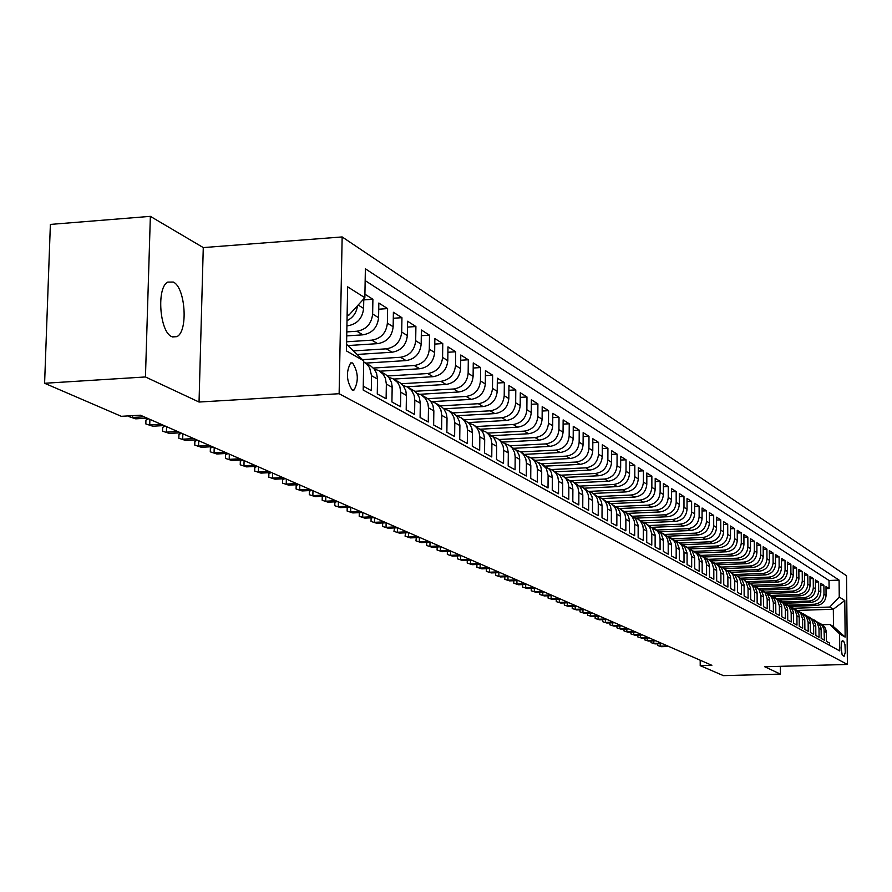 <?xml version="1.0" encoding="UTF-8"?>
<svg xmlns="http://www.w3.org/2000/svg" width="892" height="892" viewBox="0 0 892 892"><rect width="100%" height="100%" fill="white"/><g stroke="black" fill="none" stroke-linecap="round" stroke-linejoin="round"><path stroke-width="1.34" d="M171.732 336.641L176.806 336.652C188.346 331.791 185.525 287.492 173.327 282.062L167.774 282.095C156.368 287.469 159.612 331.947 171.732 336.641M352.128 389.971L354.012 390.027C358.796 381.241 358.339 372.22 352.63 362.977L350.656 362.921C345.918 371.853 346.408 380.873 352.128 389.971M150.358 216.355L145.452 376.959L199.039 402.036L203.276 247.586L150.358 216.355L50.376 224.416L44.6 383.27L121.312 416.319L140.39 415.204L711.872 665.321L700.209 665.644L723.434 675.645L780.433 674.107L780.389 666.324M203.276 247.586L342.16 236.938L846.53 575.753L847.4 664.451L339.127 393.718L342.16 236.938M363.267 386.18L371.295 390.607L371.551 375.722L377.528 379.089L376.558 373.235L374.317 369.199L370.994 366.133L364.493 362.375M377.528 379.089L377.271 393.896L386.113 398.769L386.359 384.073L392.168 387.351L391.566 382.679L388.99 377.584L385.701 374.551L379.356 370.894M392.168 387.351L391.923 401.969L400.53 406.707L400.764 392.212L406.418 395.401L405.827 390.785L403.273 385.757L400.029 382.757L393.84 379.178M406.418 395.401L406.195 409.829L414.579 414.457L414.802 400.129L420.31 403.24L419.363 397.598L417.188 393.707L413.977 390.741L407.945 387.262M420.31 403.24L420.099 417.489L428.272 421.994L428.472 407.845L433.847 410.877L432.899 405.314L430.758 401.467L427.569 398.534L421.682 395.134M433.847 410.877L433.646 424.96L441.607 429.342L441.796 415.371L447.037 418.326L446.446 413.877L443.971 409.027L440.826 406.128L435.073 402.805M447.037 418.326L446.859 432.23L454.619 436.511L454.797 422.708L459.904 425.584L459.313 421.191L456.86 416.397L453.749 413.531L448.141 410.287M459.904 425.584L459.726 439.321L467.308 443.491L467.464 429.855L472.448 432.676L471.868 428.327L469.437 423.588L460.874 417.579M472.448 432.676L472.292 446.245L479.684 450.315L479.829 436.835L484.69 439.578L483.776 434.27L481.713 430.602L473.295 424.703M484.69 439.578L484.546 452.991L491.76 456.972L491.893 443.647L496.643 446.323L496.063 442.086L493.689 437.448L485.426 431.65M496.643 446.323L496.51 459.581L503.545 463.461L503.679 450.293L508.306 452.913L507.403 447.717L505.374 444.127L497.268 438.429M508.306 452.913L508.184 466.014L515.063 469.805L515.175 456.793L519.702 459.347L519.133 455.199L516.791 450.661L508.83 445.052M519.702 459.347L519.59 472.303L526.302 475.993L526.414 463.126L530.829 465.624L529.937 460.551L527.952 457.038L520.114 451.519M530.829 465.624L530.729 478.435L537.285 482.048L537.385 469.326L541.712 471.768L540.82 466.75L538.846 463.271L531.153 457.841M541.712 471.768L541.611 484.434L548.023 487.969L548.112 475.38L552.338 477.766L551.457 472.793L549.494 469.359L541.935 464.018M552.338 477.766L552.248 490.288L558.515 493.744L558.593 481.301L562.729 483.631L562.172 479.662L559.908 475.313L552.471 470.051M562.729 483.631L562.64 496.019L568.773 499.397L568.851 487.088L572.887 489.362L572.017 484.501L570.1 481.134L562.785 475.96M572.887 489.362L572.809 501.627L578.808 504.928L578.875 492.741L582.822 494.971L581.963 490.165L580.056 486.831L572.865 481.736M582.822 494.971L582.755 507.102L588.62 510.335L588.687 498.282L592.544 500.457L591.998 496.621L589.802 492.406L582.721 487.378M592.544 500.457L592.489 512.465L598.231 515.621L598.276 503.701L602.067 505.831L601.52 502.029L599.335 497.859L592.366 492.908M602.067 505.831L602.011 517.706L607.63 520.805L607.675 508.998L611.377 511.094L610.529 506.433L608.678 503.188L601.81 498.316M611.377 511.094L611.332 522.846L616.829 525.867L616.874 514.193L620.497 516.234L620.464 515.286L619.65 511.618L617.81 508.418L611.053 503.612M620.497 516.234L620.453 527.874L625.838 530.84L625.872 519.278L629.418 521.274L629.384 520.337L628.581 516.702L626.764 513.536L620.107 508.797M629.418 521.274L629.395 532.792L634.658 535.702L634.691 524.251L638.17 526.213L638.137 525.277L635.528 518.553L628.983 513.881M638.17 526.213L638.137 537.608L643.31 540.463L643.322 529.123L646.733 531.052L646.7 530.127L644.113 523.459L637.668 518.854M646.733 531.052L646.711 542.336L651.773 545.123L651.796 533.907L655.129 535.791L655.096 534.877L652.531 528.265L646.176 523.727M655.129 535.791L655.118 546.963L660.069 549.695L660.08 538.578L663.358 540.429L663.325 539.526L660.782 532.981L654.516 528.51M663.358 540.429L663.347 551.501L668.208 554.177L668.208 543.172L671.42 544.979L671.386 544.087L668.866 537.608L662.689 533.193M671.42 544.979L671.42 555.95L676.181 558.57L676.181 547.666L679.325 549.45L679.291 548.558L676.794 542.135L670.706 537.787M679.325 549.45L679.325 560.31L684.008 562.874L683.997 552.081L687.085 553.821L687.052 552.94L684.565 546.584L678.567 542.28M687.085 553.821L687.085 564.58L691.668 567.1L691.668 556.407L694.69 558.113L694.656 557.244L692.192 550.944L686.271 546.696M694.69 558.113L694.701 568.773L699.194 571.248L699.183 560.655L702.149 562.328L702.015 560.611L699.674 555.225L693.831 551.033M702.149 562.328L702.171 572.887L706.576 575.318L706.564 564.814L709.474 566.465L709.341 564.759L707.01 559.418L701.257 555.281M709.474 566.465L709.486 576.923L713.823 579.309L713.801 568.906L716.655 570.512L716.532 568.828L714.704 564.201L711.069 560.912L739.892 559.775C746.336 558.871 749.871 555.125 750.484 548.547L750.44 538.69L754.309 541.143L750.451 541.299M716.655 570.512L716.677 580.882L720.926 583.223L720.903 572.909L723.713 574.493L723.579 572.82L721.282 567.58L715.674 563.543M723.713 574.493L723.735 584.773L727.905 587.07L727.872 576.845L730.626 578.406L730.503 576.745L728.229 571.549L722.687 567.568M730.626 578.406L730.659 588.586L734.763 590.838L734.729 580.714L737.428 582.242L737.305 580.603L735.041 575.44L729.578 571.516M737.428 582.242L737.461 592.333L741.486 594.551L741.453 584.505L744.106 586.011L743.973 584.383L741.731 579.276L736.346 575.385M744.106 586.011L744.14 596.012L748.098 598.186L748.053 588.241L750.663 589.712L750.54 588.096L748.31 583.034L742.98 579.187M750.663 589.712L750.707 599.625L754.587 601.766L754.543 591.898L757.107 593.347L756.973 591.742L754.766 586.724L749.514 582.922M757.107 593.347L757.152 603.17L760.965 605.278L760.909 595.499L763.429 596.915L763.307 595.332L761.11 590.348L755.925 586.601M763.429 596.915L763.485 606.66L767.22 608.723L767.176 599.034L769.651 600.428L769.528 598.855L767.343 593.916L762.225 590.203M769.651 600.428L769.707 610.095L773.386 612.124L773.331 602.501L775.761 603.884L775.639 602.323L773.476 597.417L768.413 593.76M775.761 603.884L775.817 613.462L779.43 615.458L779.374 605.924L781.771 607.274L781.648 605.724L779.496 600.862L774.501 597.239M781.771 607.274L781.827 616.773L785.384 618.736L785.328 609.281L787.681 610.607L787.402 608.322L784.915 603.683L780.478 600.662M787.681 610.607L787.736 620.029L791.237 621.958L791.171 612.581L793.479 613.886L793.211 611.611L790.747 607.017L786.365 604.04M793.479 613.886L793.546 623.229L796.98 625.125L796.924 615.826L799.199 617.108L798.931 614.856L796.478 610.295L792.141 607.352M799.199 617.108L799.254 626.374L802.644 628.236L802.577 619.015L804.807 620.274L804.539 618.044L802.109 613.518L797.827 610.607M804.807 620.274L804.874 629.473L808.208 631.302L808.141 622.148L810.337 623.397L810.07 621.178L807.65 616.684L803.424 613.808M810.337 623.397L810.404 632.517L813.682 634.323L813.604 625.236L815.767 626.463L815.511 624.266L813.103 619.806L808.933 616.963M815.767 626.463L815.846 635.505L819.068 637.289L818.99 628.28L821.119 629.484L820.852 627.299L818.477 622.884L814.34 620.063M821.119 629.484L821.197 638.46L824.364 640.2L824.03 629.094L821.655 624.701L817.841 622.282M790.111 606.404L816.526 605.501C822.357 604.72 825.535 601.364 826.059 595.455L825.992 586.59L829.103 588.564L826.003 588.675M788.283 605.133L814.407 604.241C820.25 603.449 823.439 600.093 823.974 594.161L823.896 585.275L820.751 585.386M823.896 585.275L820.74 583.268L820.807 592.199C820.272 598.153 817.072 601.531 811.196 602.323L784.681 603.237M779.195 600.026L805.788 599.101C811.698 598.287 814.931 594.886 815.466 588.876L815.399 579.878L818.611 581.918L815.411 582.03M773.576 596.759L800.28 595.811C806.245 594.997 809.49 591.563 810.048 585.509L809.981 576.444L813.236 578.507L809.992 578.629M767.834 593.436L794.694 592.478C800.693 591.652 803.971 588.196 804.528 582.086L804.461 572.943L807.784 575.05L804.484 575.173M761.958 590.058L789.007 589.088C795.051 588.252 798.362 584.762 798.92 578.607L798.853 569.386L802.231 571.527L798.875 571.661M755.97 586.624L783.221 585.631C789.32 584.795 792.654 581.272 793.222 575.072L793.155 565.773L796.589 567.948L793.178 568.081M749.882 583.134L777.345 582.13C783.488 581.283 786.844 577.726 787.424 571.471L787.368 562.105L790.858 564.313L787.38 564.446M743.683 579.588L771.368 578.562C777.556 577.704 780.946 574.125 781.526 567.814L781.47 558.37L785.016 560.611L781.492 560.756M737.383 575.987L765.291 574.927C771.524 574.069 774.947 570.456 775.538 564.09L775.482 554.568L779.084 556.853L775.494 556.998M730.983 572.307L759.103 571.237C765.392 570.367 768.837 566.721 769.439 560.31L769.383 550.698L773.052 553.029L769.395 553.174M724.46 568.572L752.815 567.49C759.148 566.598 762.627 562.919 763.229 556.452L763.184 546.763L766.919 549.138L763.195 549.282M717.826 564.781L746.403 563.666C752.803 562.774 756.304 559.061 756.918 552.538L756.862 542.76L760.664 545.168L756.884 545.324M704.201 556.976L733.257 555.816C739.758 554.902 743.315 551.122 743.939 544.488L743.906 534.542L747.842 537.04L743.917 537.207M697.176 552.973L726.501 551.791C733.057 550.855 736.647 547.041 737.283 540.351L737.249 530.316L741.252 532.858L737.26 533.026M689.995 548.892L719.621 547.688C726.233 546.74 729.857 542.894 730.503 536.137L730.47 526.024L734.551 528.61L730.47 528.778M682.67 544.744L712.619 543.507C719.287 542.559 722.944 538.668 723.59 531.855L723.557 521.642L727.716 524.284L723.568 524.463M675.177 540.507L705.483 539.247C712.206 538.289 715.897 534.364 716.555 527.484L716.532 517.182L720.769 519.869L716.532 520.058M667.517 536.203L698.213 534.91C704.992 533.94 708.716 529.982 709.385 523.035L709.363 512.644L713.678 515.375L709.374 515.565M659.701 531.822L690.809 530.495C697.656 529.502 701.413 525.511 702.082 518.497L702.071 508.016L706.464 510.804L702.071 510.993M651.818 527.35L683.261 525.99C690.163 524.987 693.954 520.95 694.634 513.881L694.623 503.289L699.105 506.132L694.634 506.333M644.136 522.779L675.567 521.407C682.536 520.393 686.361 516.312 687.052 509.176L687.041 498.483L691.612 501.382L687.052 501.594M636.197 518.118L667.729 516.724C674.753 515.699 678.611 511.584 679.314 504.37L679.314 493.588L683.974 496.532L679.314 496.755M628.024 513.368L659.734 511.952C666.815 510.915 670.717 506.756 671.431 499.475L671.431 488.582L676.181 491.592L671.431 491.815M619.639 508.529L651.573 507.091C658.731 506.032 662.667 501.828 663.392 494.48L663.392 483.486L668.242 486.553L663.392 486.787M611.031 503.601L643.255 502.118C650.48 501.059 654.449 496.811 655.185 489.396L655.196 478.29L660.136 481.424L655.185 481.658M602.245 498.572L634.769 497.056C642.05 495.974 646.064 491.693 646.812 484.2L646.823 472.983L651.862 476.183L646.823 476.428M593.292 493.432L626.106 491.893C633.465 490.79 637.512 486.463 638.271 478.892L638.293 467.564L643.433 470.831L638.282 471.087M584.137 488.192L617.264 486.619C624.69 485.504 628.782 481.123 629.551 473.485L629.574 462.045L634.825 465.368L629.562 465.635M574.805 482.851L608.244 481.234C615.736 480.097 619.873 475.681 620.642 467.954L620.676 456.403L626.039 459.804L620.665 460.071M565.272 477.387L599.023 475.737C606.593 474.589 610.764 470.117 611.555 462.312L611.6 450.638L617.074 454.106L611.577 454.396M555.526 471.801L589.612 470.117C597.25 468.958 601.464 464.431 602.267 456.548L602.323 444.751L607.909 448.297L602.301 448.587M545.581 466.103L580.001 464.375C587.705 463.204 591.976 458.622 592.779 450.661L592.834 438.741L598.554 442.365L592.823 442.666M535.423 460.283L570.166 458.521C577.96 457.317 582.264 452.701 583.089 444.651L583.156 432.598L588.988 436.3L583.134 436.612M524.998 454.34L560.131 452.523C567.992 451.307 572.352 446.636 573.188 438.496L573.255 426.331L579.22 430.111L573.233 430.435M514.294 448.263L549.862 446.401C557.812 445.164 562.205 440.436 563.053 432.207L563.142 419.909L569.23 423.778L563.108 424.113M503.3 442.053L539.37 440.135C547.398 438.886 551.836 434.103 552.706 425.785L552.795 413.342L559.028 417.3L552.761 417.646M492.016 435.697L528.633 433.724C536.739 432.453 541.232 427.614 542.113 419.207L542.202 406.64L548.58 410.677L542.169 411.045M480.431 429.208L517.639 427.179C525.834 425.885 530.383 420.991 531.275 412.483L531.376 399.772L537.909 403.909L531.342 404.277M468.545 422.563L506.4 420.466C514.684 419.151 519.278 414.2 520.181 405.604L520.292 392.748L526.971 396.973L520.259 397.364M456.336 415.772L494.893 413.598C503.266 412.271 507.905 407.254 508.83 398.557L508.953 385.545L515.788 389.882L508.908 390.295M444.428 408.781L483.107 406.574C491.57 405.213 496.264 400.14 497.212 391.343L497.346 378.186L504.348 382.623L497.29 383.047M432.464 401.612L471.043 399.371C479.595 397.988 484.345 392.848 485.304 383.95L485.449 370.648L492.618 375.186L485.393 375.621M419.976 394.275L458.678 392.001C467.33 390.596 472.136 385.389 473.106 376.379L473.262 362.91L480.61 367.571L473.206 368.028M407.031 386.76L446.011 384.441C454.753 383.014 459.614 377.74 460.607 368.619L460.774 354.994L468.3 359.766L460.707 360.245M393.662 379.078L433.021 376.692C441.863 375.231 446.792 369.901 447.795 360.669L447.974 346.877L455.689 351.771L447.907 352.262M379.892 371.195L419.708 368.742C428.651 367.27 433.635 361.851 434.649 352.507L434.85 338.559L442.767 343.576L434.772 344.089M365.787 363.111L406.05 360.591C415.092 359.086 420.132 353.611 421.18 344.145L421.381 330.018L429.509 335.169L421.303 335.704M357.346 354.436L392.034 352.228C401.177 350.701 406.284 345.137 407.343 335.559L407.566 321.254L415.906 326.539L407.477 327.096M348.471 345.527L377.65 343.643C386.894 342.082 392.067 336.451 393.149 326.751L393.394 312.267L401.946 317.686L393.294 318.266M346.732 335.894L362.877 334.834C372.232 333.24 377.472 327.531 378.576 317.708L378.832 303.035L387.607 308.599L378.721 309.212M364.917 294.204L372.901 299.266L363.758 299.902M843.743 641.326L842.405 640.646L841.792 641.426L841.145 647.893L842.115 654.683L844.1 656.367L845.293 652.253L844.947 644.582L843.743 641.326L841.803 641.381M346.564 344.29L363.724 360.825L363.189 390.049L839.751 650.926L839.595 633.9L829.894 624.489L822.402 624.734M363.724 360.825L346.442 350.913L347.657 286.856L364.85 297.705L365.374 268.793L839.093 580.112L839.249 597.038L844.791 600.539L845.148 637.089L839.595 633.9M346.921 325.836L347.702 325.781C357.179 324.153 362.475 318.366 363.602 308.409L363.78 298.876M346.798 331.902L356.856 331.244L362.877 334.834M346.62 341.792L371.786 340.153L377.65 343.643M353.823 350.902L386.325 348.828L392.034 352.228M362.553 359.666L400.486 357.268L406.05 360.591M373.313 368.05L414.289 365.508L419.708 368.742M387.529 375.989L427.736 373.536L433.021 376.692M401.333 383.738L440.86 381.363L446.011 384.441M414.747 391.298L453.649 388.99L458.678 392.001M427.792 398.679L466.137 396.438L471.043 399.371M440.447 405.882L478.324 403.708L483.107 406.574M452.746 412.929L490.21 410.811L494.893 413.598M464.754 419.809L501.828 417.735L506.4 420.466M476.484 426.521L513.179 424.514L517.639 427.179M487.946 433.088L524.262 431.126L528.633 433.724M499.152 439.511L535.1 437.593L539.37 440.135M510.101 445.788L545.692 443.915L549.862 446.401M520.817 451.921L556.05 450.092L560.131 452.523M531.298 457.919L566.186 456.135L570.166 458.521M538.233 462.558L541.533 463.795L576.087 462.045L580.001 464.375M551.524 469.549L585.788 467.832L589.612 470.117M561.224 475.18L595.287 473.496L599.023 475.737M570.624 480.699L604.575 479.049L608.244 481.234M579.7 486.107L613.685 484.479L617.264 486.619M588.898 491.392L622.594 489.797L626.106 491.893M598.131 496.554L631.324 495.004L634.769 497.056M607.151 501.616L639.887 500.111L643.255 502.118M615.971 506.578L648.272 505.117L651.573 507.091M624.59 511.45L656.49 510.012L659.734 511.952M633.008 516.223L664.551 514.829L667.729 516.724M641.236 520.906L672.457 519.545L675.567 521.407M649.276 525.511L680.206 524.173L683.261 525.99M657.148 530.015L687.81 528.7L690.809 530.495M664.874 534.442L695.269 533.16L698.213 534.91M672.457 538.79L702.595 537.53L705.483 539.247M679.894 543.05L709.776 541.812L712.619 543.507M687.197 547.231L716.833 546.027L719.621 547.688M694.377 551.345L723.758 550.152L726.501 551.791M701.424 555.382L730.57 554.211L733.257 555.816M708.348 559.34L737.249 558.202L739.892 559.775M715.128 563.242L743.817 562.116L746.403 563.666M721.751 567.067L750.261 565.963L752.815 567.49M728.229 570.835L756.594 569.743L759.103 571.237M734.54 574.537L762.827 573.467L765.291 574.927M748.053 588.241L746.169 582.175L743.995 579.878L740.717 578.183L768.949 577.113L771.368 578.562M747.061 581.74L774.97 580.703L777.345 582.13M753.294 585.252L780.89 584.238L783.221 585.631M759.404 588.698L786.699 587.705L789.007 589.088M765.403 592.087L792.431 591.128L794.694 592.478M771.29 595.432L798.061 594.485L800.28 595.811M777.066 598.722L803.592 597.785L805.788 599.101M782.73 601.955L809.044 601.041L811.196 602.323M829.103 588.564L829.025 580.48L365.163 280.601M372.901 299.266L372.633 314.017C371.518 323.896 366.266 329.639 356.856 331.244M387.607 308.599L387.373 323.16C386.281 332.917 381.085 338.581 371.786 340.153M401.946 317.686L401.712 332.069C400.642 341.692 395.513 347.278 386.325 348.828M415.906 326.539L415.683 340.744C414.635 350.244 409.573 355.763 400.486 357.268M429.509 335.169L429.308 349.196C428.272 358.584 423.265 364.014 414.289 365.508M442.767 343.576L442.577 357.436C441.562 366.701 436.623 372.075 427.736 373.536M455.689 351.771L455.522 365.464C454.519 374.629 449.635 379.925 440.86 381.363M468.3 359.766L468.144 373.302C467.163 382.356 462.335 387.585 453.649 388.99M480.61 367.571L480.465 380.94C479.495 389.893 474.722 395.056 466.137 396.438M492.618 375.186L492.484 388.399C491.537 397.241 486.82 402.348 478.324 403.708M504.348 382.623L504.214 395.691C503.289 404.422 498.617 409.461 490.21 410.811M515.788 389.882L515.676 402.805C514.762 411.435 510.146 416.419 501.828 417.735M526.971 396.973L526.871 409.751C525.968 418.292 521.407 423.209 513.179 424.514M537.909 403.909L537.809 416.542C536.917 424.982 532.413 429.844 524.262 431.126M548.58 410.677L548.491 423.176C547.621 431.527 543.161 436.333 535.1 437.593M559.028 417.3L558.938 429.654C558.091 437.916 553.676 442.666 545.692 443.915M569.23 423.778L569.163 435.998C568.315 444.171 563.945 448.866 556.05 450.092M579.22 430.111L579.153 442.198C578.328 450.282 574.002 454.931 566.186 456.135M588.988 436.3L588.932 448.275C588.118 456.269 583.836 460.863 576.087 462.045M598.554 442.365L598.499 454.206C597.696 462.123 593.459 466.672 585.788 467.832M607.909 448.297L607.865 460.027C607.073 467.854 602.881 472.347 595.287 473.496M617.074 454.106L617.03 465.713C616.249 473.462 612.102 477.911 604.575 479.049M626.039 459.804L626.006 471.288C625.236 478.959 621.133 483.353 613.685 484.479M634.825 465.368L634.803 476.741C634.045 484.334 629.975 488.693 622.594 489.797M643.433 470.831L643.411 482.081C642.664 489.608 638.639 493.912 631.324 495.004M651.862 476.183L651.851 487.322C651.115 494.77 647.124 499.029 639.887 500.111M660.136 481.424L660.125 492.462C659.4 499.832 655.442 504.058 648.272 505.117M668.242 486.553L668.231 497.491C667.517 504.794 663.603 508.975 656.49 510.012M676.181 491.592L676.181 502.43C675.478 509.655 671.598 513.792 664.551 514.829M683.974 496.532L683.974 507.269C683.283 514.428 679.436 518.52 672.457 519.545M691.612 501.382L691.623 512.008C690.932 519.111 687.13 523.158 680.206 524.173M699.105 506.132L699.127 516.669C698.447 523.693 694.667 527.707 687.81 528.7M706.464 510.804L706.486 521.229C705.806 528.198 702.071 532.178 695.269 533.16M713.678 515.375L713.7 525.711C713.043 532.624 709.341 536.56 702.595 537.53M720.769 519.869L720.792 530.116C720.134 536.962 716.466 540.853 709.776 541.812M727.716 524.284L727.749 534.431C727.103 541.21 723.468 545.079 716.833 546.027M734.551 528.61L734.584 538.679C733.949 545.391 730.336 549.227 723.758 550.152M741.252 532.858L741.297 542.838C740.661 549.505 737.093 553.296 730.57 554.211M747.842 537.04L747.886 546.93C747.262 553.531 743.716 557.288 737.249 558.202M754.309 541.143L754.353 550.944C753.74 557.489 750.228 561.213 743.817 562.116M760.664 545.168L760.72 554.891C760.107 561.38 756.628 565.071 750.261 565.963M766.919 549.138L766.964 558.771C766.362 565.205 762.905 568.862 756.594 569.743M773.052 553.029L773.108 562.584C772.517 568.962 769.094 572.597 762.827 573.467M779.084 556.853L779.14 566.331C778.56 572.664 775.159 576.254 768.949 577.113M785.016 560.611L785.083 570.021C784.503 576.288 781.136 579.856 774.97 580.703M790.858 564.313L790.914 573.645C790.345 579.867 787 583.401 780.89 584.238M796.589 567.948L796.656 577.202C796.088 583.379 792.776 586.88 786.699 587.705M802.231 571.527L802.298 580.703C801.741 586.824 798.452 590.303 792.431 591.128M807.784 575.05L807.851 584.149C807.293 590.225 804.038 593.671 798.061 594.485M813.236 578.507L813.314 587.538C812.768 593.57 809.523 596.982 803.592 597.785M818.611 581.918L818.689 590.872C818.142 596.848 814.931 600.238 809.044 601.041M829.593 645.362L829.571 643.076L826.46 641.359L826.349 631.726L825.39 628.247L823.238 625.404L819.67 623.118M829.894 624.489L833.485 626.574L833.329 609.225L829.738 607.051L839.249 597.038M797.526 610.429L833.329 609.225L844.791 600.539M793.746 608.266L829.738 607.051M145.452 376.959L44.6 383.27M199.039 402.036L339.127 393.718M847.4 664.451L764.734 666.759L780.433 674.107M700.198 660.214L700.209 665.644M347.111 315.456L348.705 315.344L347.133 314.397M829.025 580.48L839.093 580.112M812.489 619.215L817.25 622.783L818.99 628.28M807.048 616.104L811.854 619.695L813.604 625.236M801.507 612.938L806.379 616.562L808.141 622.148M795.887 609.727L800.804 613.384L802.577 619.015M790.167 606.448L795.14 610.15L796.924 615.826M784.347 603.126L789.375 606.85L791.171 612.581M778.426 599.747L783.522 603.505L785.328 609.281M772.416 596.302L777.556 600.104L779.374 605.924M766.295 592.801L771.491 596.637L773.331 602.501M760.062 589.244L765.325 593.113L767.176 599.034M753.729 585.62L759.059 589.534L760.909 595.499M747.284 581.941L750.507 583.602L752.67 585.888L754.543 591.898M734.027 574.37L737.349 576.076L739.546 578.395L741.453 584.505M727.225 570.479L730.604 572.207L732.811 574.537L734.729 580.714M720.29 566.52L723.724 568.271L725.954 570.624L727.872 576.845M713.232 562.484L716.053 563.777L718.963 566.632L720.903 572.909M706.04 558.37L709.575 560.165L711.849 562.562L713.801 568.906M698.715 554.188L704.089 557.745L705.773 560.644L706.564 564.814M691.244 549.918L696.697 553.519L698.391 556.441L699.183 560.655M683.64 545.57L687.342 547.432L689.672 549.896L691.668 556.407M675.88 541.132L679.648 543.027L681.99 545.503L683.997 552.081M667.963 536.616L673.638 540.34L675.378 543.34L676.181 547.666M659.89 532.011L665.655 535.769L667.695 539.638L668.208 543.172M651.662 527.306L657.504 531.108L659.266 534.174L660.08 538.578M643.266 522.511L646.577 523.983L649.722 527.072L651.796 533.907M634.691 517.616L638.07 519.111L640.701 521.508L642.798 525.488L643.322 529.123M625.95 512.621L629.384 514.138L632.049 516.557L634.156 520.582L634.691 524.251M617.019 507.515L620.52 509.064L623.207 511.506L625.036 514.684L625.872 519.278M607.898 502.319L611.477 503.88L614.187 506.344L616.026 509.555L616.874 514.193M598.577 497L602.234 498.583L604.966 501.07L606.828 504.315L607.675 508.998M589.066 491.57L592.79 493.176L595.555 495.684L597.428 498.974L598.276 503.701M579.343 486.017L583.145 487.645L585.933 490.187L588.129 494.413L588.687 498.282M569.408 480.342L573.288 482.003L576.098 484.568L578.005 487.913L578.875 492.741M559.251 474.544L563.22 476.228L566.052 478.826L567.981 482.204L568.851 487.088M548.859 468.623L552.917 470.329L555.772 472.95L557.723 476.361L558.593 481.301M541.533 463.795L546.372 468.579L548.112 475.38M527.373 456.358L531.599 458.12L534.52 460.796L536.817 465.245L537.385 469.326M516.245 450.014L520.571 451.809L523.515 454.507L525.845 459.012L526.414 463.126M504.861 443.514L509.287 445.342L512.264 448.063L514.606 452.623L515.175 456.793M493.198 436.868L497.725 438.719L500.735 441.473L503.099 446.078L503.679 450.293M481.256 430.055L485.895 431.94L488.928 434.727L490.979 438.373L491.893 443.647M469.025 423.087L473.775 424.993L476.841 427.814L478.915 431.505L479.829 436.835M456.492 415.94L461.354 417.88L464.442 420.734L466.884 425.495L467.464 429.855M443.636 408.614L448.62 410.588L451.742 413.464L453.861 417.244L454.797 422.708M430.457 401.11L435.564 403.106L438.73 406.027L440.86 409.841L441.796 415.371M416.943 393.405L421.247 394.877L425.373 398.389L427.881 403.318L428.472 407.845M403.072 385.5L407.499 387.005L411.669 390.551L414.2 395.546L414.802 400.129M388.834 377.394L393.394 378.922L397.609 382.512L399.806 386.47L400.764 392.212M374.216 369.076L378.91 370.626L383.17 374.261L385.389 378.264L386.359 384.073M363.702 361.929L366.79 364.092L369.611 367.705L371.551 375.722M364.85 297.705L348.705 315.344M357.436 305.8C356.566 312.646 353.087 317.608 347.021 320.685M833.485 626.574L845.148 637.089M660.27 643.734L660.27 646.198L667.662 645.964M661.418 646.689L657.504 645.44L661.418 646.689L668.81 646.466M657.504 645.44L657.504 643.823M653.803 640.891L653.791 643.388L661.24 643.154M654.973 643.901L651.015 642.63L654.973 643.901L662.41 643.667M651.015 642.63L651.015 640.969M647.224 637.992L647.224 640.534L654.717 640.3M648.406 641.058L644.425 639.776L648.406 641.058L655.899 640.824M644.425 639.776L644.425 638.081M640.545 635.059L640.534 637.646L648.094 637.401M641.749 638.17L637.724 636.877L641.749 638.17L649.298 637.925M637.724 636.877L637.724 635.149M633.755 632.071L633.744 634.703L641.359 634.457M634.981 635.227L630.912 633.922L634.981 635.227L642.574 634.992M630.912 633.922L630.923 632.16M626.853 629.027L626.842 631.703L634.513 631.458M628.102 632.25L623.999 630.934L628.102 632.25L635.751 632.004M623.999 630.934L623.999 629.128M619.84 625.95L619.828 628.67L627.555 628.414M621.1 629.217L616.963 627.89L621.1 629.217L628.815 628.971M616.963 627.89L616.974 626.039M612.715 622.806L612.704 625.582L620.486 625.325M613.997 626.139L609.816 624.79L613.997 626.139L621.769 625.883M609.816 624.79L609.827 622.906M605.467 619.617L605.456 622.438L613.295 622.17M606.772 623.006L602.546 621.646L606.772 623.006L614.599 622.75M602.546 621.646L602.557 619.717M598.097 616.372L598.086 619.238L605.98 618.97M599.413 619.817L595.154 618.446L599.413 619.817L607.307 619.55M595.154 618.446L595.165 616.472M590.604 613.072L590.582 615.993L598.554 615.725M591.942 616.584L587.638 615.19L591.942 616.584L599.892 616.305M587.638 615.19L587.65 613.172M582.978 609.715L582.955 612.681L590.983 612.414M584.338 613.283L580.001 611.89L584.338 613.283L592.355 613.005M580.001 611.89L580.012 609.816M575.217 606.292L575.206 609.325L583.29 609.046M576.611 609.927L572.218 608.522L576.611 609.927L584.684 609.649M572.218 608.522L572.229 606.404M567.334 602.814L567.312 605.902L575.463 605.612M568.739 606.527L564.313 605.088L568.739 606.527L576.879 606.237M564.313 605.088L564.324 602.925M559.306 599.279L559.284 602.423L567.502 602.133M560.733 603.048L556.262 601.609L560.733 603.048L568.94 602.758M556.262 601.609L556.274 599.391M551.133 595.678L551.111 598.878L559.395 598.577M552.594 599.524L548.067 598.064L552.594 599.524L560.856 599.223M548.067 598.064L548.078 595.789M542.815 592.009L542.793 595.276L551.133 594.975M544.298 595.923L539.727 594.451L544.298 595.923L552.639 595.622M539.727 594.451L539.738 592.121M534.341 588.274L534.319 591.597L542.737 591.296M535.858 592.266L531.231 590.772L535.858 592.266L544.265 591.965M531.231 590.772L531.253 588.397M525.722 584.472L525.7 587.861L534.185 587.549M527.261 588.542L522.589 587.036L527.261 588.542L535.735 588.229M522.589 587.036L522.612 584.594M516.947 580.603L516.914 584.059L525.466 583.736M518.508 584.751L513.781 583.223L518.508 584.751L527.049 584.427M513.781 583.223L513.803 580.725M508.005 576.656L507.972 580.179L516.591 579.856M509.588 580.882L504.816 579.343L509.588 580.882L518.207 580.558M504.816 579.343L504.839 576.778M498.896 572.642L498.851 576.232L507.548 575.898M500.512 576.946L495.684 575.385L500.512 576.946L509.198 576.611M495.684 575.385L495.707 572.764M489.608 568.538L489.574 572.207L498.338 571.861M491.258 572.932L486.374 571.359L491.258 572.932L500.011 572.597M486.374 571.359L486.408 568.672M480.152 564.368L480.108 568.104L488.95 567.758M481.825 568.851L476.885 567.245L481.825 568.851L490.656 568.505M476.885 567.245L476.919 564.491M470.508 560.109L470.463 563.922L479.383 563.566M472.214 564.681L467.218 563.064L472.214 564.681L481.123 564.324M467.218 563.064L467.252 560.243M460.673 555.761L460.629 559.663L469.627 559.295M462.413 560.432L457.362 558.793L462.413 560.432L471.4 560.076M457.362 558.793L457.406 555.906M450.65 551.334L450.605 555.315L459.681 554.947M452.422 556.106L447.316 554.445L452.422 556.106L461.487 555.738M447.316 554.445L447.36 551.479M440.436 546.818L440.38 550.888L449.535 550.498M442.231 551.691L437.069 550.007L442.231 551.691L451.374 551.312M437.069 550.007L437.18 546.963M430.011 542.213L429.944 546.361L439.187 545.971M431.839 547.186L426.61 545.48L431.839 547.186L441.061 546.796M426.61 545.48L426.855 542.347M419.374 537.508L419.307 541.745L428.628 541.355M421.236 542.592L415.951 540.864L421.236 542.592L430.546 542.191M415.951 540.864L416.308 537.642M408.514 532.714L408.447 537.04L417.857 536.638M410.42 537.898L405.068 536.159L410.42 537.898L419.809 537.497M405.068 536.159L405.559 532.836M397.431 527.808L397.364 532.234L406.852 531.822M399.371 533.115L393.952 531.342L399.371 533.115L408.848 532.702M393.952 531.342L394.576 527.941M386.125 522.812L386.046 527.339L395.624 526.904M388.098 528.22L382.612 526.436L388.098 528.22L397.665 527.796M382.612 526.436L382.668 523.269L383.382 522.935M362.776 512.532L362.698 517.215L364.839 518.14L374.584 517.695L374.495 522.322L384.162 521.887M376.591 523.236L371.039 521.43L376.591 523.236L386.247 522.801M371.039 521.43L371.094 518.219L371.942 517.817M364.839 518.14L359.208 516.301L362.698 517.215L372.455 516.769M359.208 516.301L359.275 513.067L360.268 512.588M350.723 507.258L350.645 511.986L360.491 511.529M352.831 512.933L347.133 511.071L352.831 512.933L362.665 512.487M347.133 511.071L347.189 507.804L348.337 507.258M338.414 501.873L338.324 506.645L348.27 506.177M340.554 507.615L334.79 505.731L340.554 507.615L350.489 507.158M334.79 505.731L334.857 502.43L336.161 501.795M325.825 496.365L325.736 501.192L335.771 500.713M328.022 502.185L322.168 500.267L328.022 502.185L338.046 501.705M322.168 500.267L322.235 496.933L323.707 496.22M312.969 490.734L312.869 495.618L323.004 495.127M315.199 496.632L309.279 494.692L315.199 496.632L325.324 496.142M309.279 494.692L309.346 491.314L310.985 490.511M299.812 484.969L299.701 489.909L309.948 489.407M302.098 490.946L296.088 488.983L302.098 490.946L312.312 490.444M296.088 488.983L296.166 485.571L297.973 484.679M286.354 479.082L286.243 484.077L296.59 483.564M288.696 485.137L282.597 483.141L288.696 485.137L299.01 484.624M282.597 483.141L282.675 479.695L284.671 478.703M272.595 473.061L272.473 478.112L282.92 477.577M274.981 479.194L268.804 477.164L274.981 479.194L285.407 478.67M268.804 477.164L268.882 473.674L271.068 472.593M258.513 466.895L258.39 472.002L268.938 471.455M260.943 473.106L254.688 471.054L260.943 473.106L271.48 472.57M254.688 471.054L254.766 467.531L257.152 466.338M244.085 460.584L243.962 465.747L254.621 465.189M246.582 466.884L240.238 464.799L246.582 466.884L257.219 466.338M240.238 464.799L240.327 461.231L242.758 460.004M229.333 454.128L229.199 459.347L239.959 458.778M231.875 460.506L225.431 458.399L231.875 460.506L242.624 459.949M225.431 458.399L225.531 454.786L227.984 453.537M214.214 447.505L214.069 452.79L224.951 452.211M216.823 453.983L210.278 451.831L216.823 453.983L227.672 453.404M210.278 451.831L210.378 448.185L212.853 446.914M198.726 440.726L198.57 446.078L209.564 445.476M201.391 447.293L194.757 445.108L201.391 447.293L212.363 446.702M194.757 445.108L194.857 441.417L197.355 440.135M182.849 433.78L182.693 439.198L193.809 438.574M185.581 440.447L178.846 438.228L185.581 440.447L196.675 439.834M178.846 438.228L178.958 434.482L181.477 433.189M420.288 405.057L420.31 402.95M166.581 426.666L166.425 432.141L177.642 431.505M169.38 433.423L162.545 431.171L169.38 433.423L180.585 432.787M162.545 431.171L162.656 427.38L165.198 426.064M406.384 397.877L406.406 394.454M149.901 419.363L149.733 424.904L161.073 424.257M152.766 426.22L145.82 423.923L152.766 426.22L164.095 425.573M145.82 423.923L145.942 420.099L148.507 418.749M392.112 390.495L392.123 385.846M132.674 415.65L132.607 417.478L144.08 416.82M135.729 418.839L128.671 416.508L135.729 418.839L147.169 418.17M128.671 416.508L128.693 415.884M377.461 382.924L377.439 377.093M346.932 325.312L347.702 325.781M814.407 604.241L816.526 605.501M823.974 594.161L826.059 595.455M358.149 305.031L363.602 308.409M372.633 314.017L378.576 317.708M387.373 323.16L393.149 326.751M401.712 332.069L407.343 335.559M415.683 340.744L421.18 344.145M429.308 349.196L434.649 352.507M442.577 357.436L447.795 360.669M455.522 365.464L460.607 368.619M468.144 373.302L473.106 376.379M480.465 380.94L485.304 383.95M492.484 388.399L497.212 391.343M504.214 395.691L508.83 398.557M515.676 402.805L520.181 405.604M526.871 409.751L531.275 412.483M537.809 416.542L542.113 419.207M548.491 423.176L552.706 425.785M558.938 429.654L563.053 432.207M569.163 435.998L573.188 438.496M579.153 442.198L583.089 444.651M588.932 448.275L592.779 450.661M598.499 454.206L602.267 456.548M607.865 460.027L611.555 462.312M617.03 465.713L620.642 467.954M626.006 471.288L629.551 473.485M634.803 476.741L638.271 478.892M643.411 482.081L646.812 484.2M651.851 487.322L655.185 489.396M660.125 492.462L663.392 494.48M668.231 497.491L671.431 499.475M676.181 502.43L679.314 504.37M683.974 507.269L687.052 509.176M691.623 512.008L694.634 513.881M699.127 516.669L702.082 518.497M706.486 521.229L709.385 523.035M713.7 525.711L716.555 527.484M720.792 530.116L723.59 531.855M727.749 534.431L730.503 536.137M734.584 538.679L737.283 540.351M741.297 542.838L743.939 544.488M747.886 546.93L750.484 548.547M754.353 550.944L756.918 552.538M760.72 554.891L763.229 556.452M766.964 558.771L769.439 560.31M773.108 562.584L775.538 564.09M779.14 566.331L781.526 567.814M785.083 570.021L787.424 571.471M790.914 573.645L793.222 575.072M796.656 577.202L798.92 578.607M802.298 580.703L804.528 582.086M807.851 584.149L810.048 585.509M813.314 587.538L815.466 588.876M818.689 590.872L820.807 592.199M824.286 631.268L826.382 632.45M172.412 336.942L176.806 336.652M352.463 390.116L354.012 390.027M708.527 559.451L711.069 560.912"/></g></svg>
